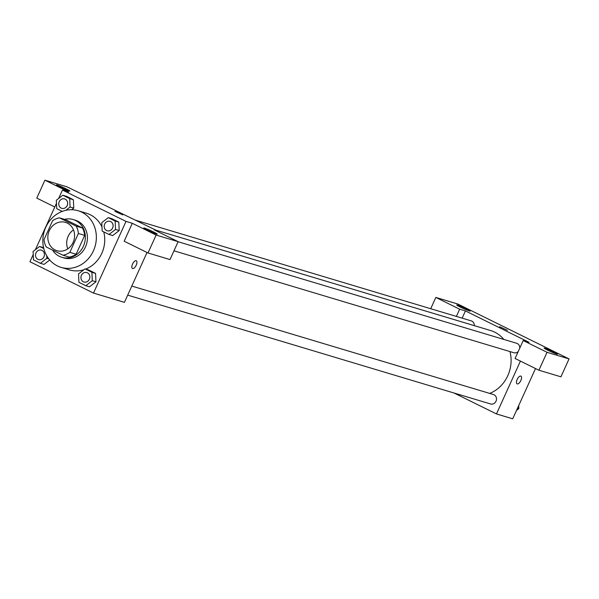 <?xml version="1.0" encoding="UTF-8"?>
<svg xmlns="http://www.w3.org/2000/svg" width="599" height="599" viewBox="0 0 599 599"><rect width="100%" height="100%" fill="white"/><g stroke="black" fill="none" stroke-linecap="round" stroke-linejoin="round"><path stroke-width="0.9" d="M67.799 248.847A14.788 13.253 106.7 0 1 68.159 236.32A14.788 13.253 106.7 0 1 73.482 229.889M49.298 230.66A14.788 13.253 106.7 0 1 65.456 222.371A14.788 13.253 106.7 0 1 73.902 240.349A14.788 13.253 106.7 0 1 56.965 250.704A14.788 13.253 106.7 0 1 49.298 230.66M46.25 246.968L62.97 255.219A19.086 17.101 106.7 0 0 69.843 252.336L78.394 233.483A19.086 17.101 106.7 0 0 76.17 226.108L59.451 217.856A19.086 17.101 106.7 0 0 52.577 220.746L44.026 239.6A19.086 17.101 106.7 0 0 46.25 246.968M76.17 226.108L82.46 227.994L65.74 219.743L59.451 217.856M82.46 227.994A19.086 17.101 106.7 0 1 84.684 235.37L78.394 233.483M62.97 255.219L69.252 257.106A19.086 17.101 106.7 0 0 76.133 254.223L84.684 235.37M52.555 250.083A19.715 17.671 -73.3 0 0 61.832 257.308A19.715 17.671 -73.3 0 0 83.95 244.901A19.715 17.671 -73.3 0 0 75.624 220.507A19.715 17.671 -73.3 0 0 73.16 219.541A19.715 17.671 -73.3 0 0 64.52 219.376M73.16 219.541L75.257 220.17A19.715 17.671 106.7 0 1 77.72 221.136A19.715 17.671 106.7 0 1 86.046 245.53A19.715 17.671 106.7 0 1 63.928 257.937L61.832 257.308M76.133 254.223L69.843 252.336M45.764 227.298A29.576 26.498 106.7 0 1 78.095 210.728A29.576 26.498 106.7 0 1 94.979 246.668A29.576 26.498 106.7 0 1 61.098 267.379A29.576 26.498 106.7 0 1 45.764 227.298M78.095 210.728L86.473 213.237A29.576 26.498 106.7 0 1 101.972 226.999M103.724 231.85A29.576 26.498 106.7 0 1 85.709 269.086M83.927 269.722A29.576 26.498 106.7 0 1 69.484 269.894L61.098 267.379M33.23 254.493L29.95 261.726L93.496 293.076L126.007 221.413L62.461 190.063L58.65 198.449M56.478 203.248L35.408 249.693M65.868 210.309L70.09 207.029L73.759 208.13L71.708 209.725L73.759 208.13L73.37 199.714L66.489 196.322L62.82 195.222L56.336 200.246L56.725 208.662L62.244 211.387M109.04 234.471L112.709 235.572L119.201 230.548L118.804 222.132L111.931 218.74L108.262 217.639L101.77 222.663L102.167 231.079L109.04 234.471L115.532 229.447L115.143 221.031L108.262 217.639M85.799 285.716L89.468 286.809L95.952 281.792L95.563 273.376L88.682 269.984L85.013 268.884L78.529 273.9L78.918 282.316L85.799 285.716L92.291 280.691L91.894 272.275L85.013 268.884M43.248 247.567L39.579 246.466L33.087 251.483L33.484 259.899L40.365 263.298L46.849 258.274L46.737 255.803M44.034 264.399L49.724 259.988L44.034 264.399L40.365 263.298M132.469 268.494A4.313 1.894 116.3 0 0 132.604 268.547A4.313 1.894 -63.7 0 1 132.476 268.502A4.313 1.894 -63.7 0 1 132.686 263.792A4.313 1.894 -63.7 0 1 136.287 260.76A4.313 1.894 -63.7 0 1 136.153 265.327A4.313 1.894 -63.7 0 1 132.604 268.547A4.313 1.894 116.3 0 0 136.145 265.327A4.313 1.894 116.3 0 0 136.287 260.76M147.998 252.973L156.129 235.055L178.135 241.659L170.011 259.569L147.998 252.973L124.173 241.217L132.297 223.3L126.007 221.413M147.032 252.493L124.42 302.353L93.496 293.076M156.736 231.102L156.923 230.682L154.302 229.896L178.135 241.659M144.539 228.122A7.39 0.487 24.4 0 0 143.767 228.009A7.39 0.487 24.4 0 0 150.297 231.506A7.39 0.487 24.4 0 0 157.23 234.119A7.39 0.487 24.4 0 0 152.221 231.319A7.39 0.487 24.4 0 0 144.539 228.122M132.297 223.3L156.129 235.055M156.923 230.682L66.923 186.791L44.918 180.187L36.786 198.104L54.786 206.984M44.918 180.187L68.75 191.942L62.461 190.063M57.16 185.016A7.39 0.487 24.4 0 0 56.388 184.896A7.39 0.487 24.4 0 0 62.917 188.4A7.39 0.487 24.4 0 0 69.851 191.006A7.39 0.487 24.4 0 0 64.834 188.206A7.39 0.487 24.4 0 0 57.16 185.016M120.698 213.671L114.933 211.342L120.698 213.671M122.788 214.906L114.933 211.342M155.755 230.106L490.521 330.513A33.319 29.86 106.7 0 1 503.841 339.438M509.974 351.576A33.319 29.86 106.7 0 1 489.712 393.416M178.098 241.741L516.705 343.294A4.927 4.418 106.7 0 1 519.722 348.229M518.262 351.463A4.927 4.418 106.7 0 1 513.867 352.744L173.987 250.801M135.808 220.267L471.263 320.884A4.927 4.418 106.7 0 1 474.296 325.646M131.802 286.067L493.456 394.539A4.927 4.418 106.7 0 1 496.272 400.529A4.927 4.418 106.7 0 1 490.626 403.981L127.692 295.127M465.423 310.918L528.977 342.276L523.212 340.546L547.044 352.302L569.05 358.906L457.838 304.037L435.832 297.433L459.658 309.196L465.423 310.918L462.151 318.144M454.035 393.004L496.466 413.939L520.434 361.1M507.413 330.266L499.559 326.702M544.888 348.199A7.39 0.487 -155.6 0 1 552.563 351.396A7.39 0.487 -155.6 0 1 557.579 354.196A7.39 0.487 -155.6 0 1 550.646 351.583A7.39 0.487 -155.6 0 1 544.117 348.086A7.39 0.487 -155.6 0 1 544.888 348.199M457.509 305.093A7.39 0.487 -155.6 0 1 465.183 308.283A7.39 0.487 -155.6 0 1 470.2 311.083A7.39 0.487 -155.6 0 1 463.267 308.478A7.39 0.487 -155.6 0 1 456.73 304.973A7.39 0.487 -155.6 0 1 457.509 305.093M430.711 308.717L435.832 297.433M456.386 316.414L459.658 309.196M523.212 340.546L515.08 358.464L538.913 370.219L560.926 376.823L569.05 358.906M538.913 370.219L547.044 352.302M496.466 413.939L512.707 418.813L535.513 368.542M517.094 383.862A4.313 1.894 116.3 0 0 517.229 383.914A4.313 1.894 -63.7 0 1 517.102 383.862A4.313 1.894 -63.7 0 1 517.311 379.152A4.313 1.894 -63.7 0 1 520.92 376.127A4.313 1.894 -63.7 0 1 520.778 380.687A4.313 1.894 -63.7 0 1 517.229 383.914A4.313 1.894 116.3 0 0 520.771 380.687A4.313 1.894 116.3 0 0 520.913 376.127M516.518 410.42L518.831 408.623L518.697 405.62M518.831 408.623L517.514 408.226M43.787 248.54L39.579 246.466M41.383 250.157L41.368 250.15A4.927 4.418 106.7 0 1 41.383 250.157A4.927 4.418 106.7 0 1 44.199 256.147A4.927 4.418 106.7 0 1 38.553 259.599A4.927 4.418 106.7 0 1 38.546 259.599L38.538 259.599A4.927 4.418 106.7 0 1 35.985 252.913A4.927 4.418 106.7 0 1 41.368 250.15A4.927 4.418 106.7 0 1 44.184 256.147A4.927 4.418 106.7 0 1 38.538 259.599M48.789 258.858L46.849 258.274M86.825 272.575L86.81 272.567A4.927 4.418 106.7 0 1 86.825 272.575A4.927 4.418 106.7 0 1 89.64 278.565A4.927 4.418 106.7 0 1 83.995 282.017A4.927 4.418 106.7 0 1 83.98 282.017A4.927 4.418 106.7 0 1 81.419 275.33A4.927 4.418 106.7 0 1 86.81 272.567A4.927 4.418 106.7 0 1 89.625 278.557A4.927 4.418 106.7 0 1 83.972 282.017L83.995 282.017M89.468 286.809L95.952 281.792L92.291 280.691M95.952 281.792L95.563 273.376L91.894 272.275M95.563 273.376L88.682 269.984M70.09 207.029L69.701 198.621L62.82 195.222M64.632 198.92L64.61 198.913A4.927 4.418 106.7 0 1 64.632 198.92A4.927 4.418 106.7 0 1 67.447 204.91A4.927 4.418 106.7 0 1 61.794 208.362A4.927 4.418 106.7 0 1 61.787 208.355A4.927 4.418 106.7 0 1 59.226 201.676A4.927 4.418 106.7 0 1 64.61 198.913A4.927 4.418 106.7 0 1 67.425 204.903A4.927 4.418 106.7 0 1 61.779 208.355L61.794 208.362M73.759 208.13L73.37 199.714L69.701 198.621M73.37 199.714L66.489 196.322M110.066 221.338L110.051 221.331A4.927 4.418 106.7 0 1 110.066 221.338A4.927 4.418 106.7 0 1 112.882 227.328A4.927 4.418 106.7 0 1 107.236 230.78A4.927 4.418 106.7 0 1 107.228 230.772A4.927 4.418 106.7 0 1 104.66 224.093A4.927 4.418 106.7 0 1 110.051 221.331A4.927 4.418 106.7 0 1 112.867 227.321A4.927 4.418 106.7 0 1 107.221 230.772L107.221 230.772M112.709 235.572L119.201 230.548L115.532 229.447M119.201 230.548L118.804 222.132L115.143 221.031M118.804 222.132L111.931 218.74"/></g></svg>
